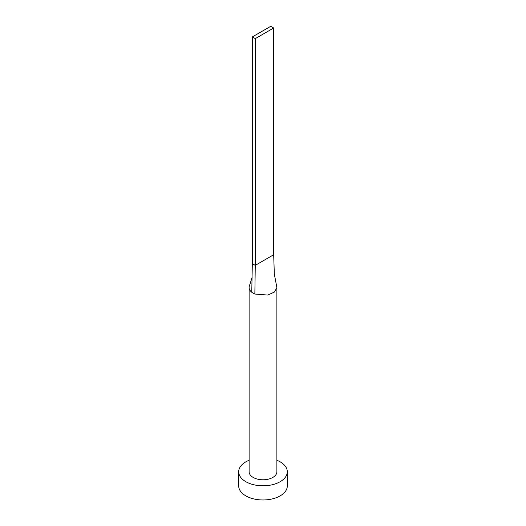 <?xml version="1.0" encoding="UTF-8"?>
<svg xmlns="http://www.w3.org/2000/svg" width="526" height="526" viewBox="0 0 526 526"><rect width="100%" height="100%" fill="white"/><g stroke="black" fill="none" stroke-linecap="round" stroke-linejoin="round"><path stroke-width="0.79" d="M249.423 285.861A13.886 8.015 0 0 0 249.383 285.98A13.886 8.015 0 0 0 249.114 287.544A13.886 8.015 0 0 0 251.757 292.246A13.886 8.015 0 0 0 253.184 293.212A13.886 8.015 0 0 0 254.854 294.041L267.813 295.066L274.526 292.009L276.886 287.544L274.335 274.158L273.678 254.742L255.268 265.367L254.854 294.041M249.114 287.544L249.114 471.769A13.886 8.015 0 0 0 253.184 477.437A13.886 8.015 0 0 0 268.313 479.173A13.886 8.015 0 0 0 276.886 471.769L276.886 287.544M249.114 460.257A24.301 14.031 0 0 0 238.699 471.769A24.301 14.031 0 0 0 245.82 481.691A24.301 14.031 0 0 0 272.297 484.729A24.301 14.031 0 0 0 287.301 471.769A24.301 14.031 0 0 0 280.18 461.848A24.301 14.031 0 0 0 276.886 460.257M238.699 471.769L238.699 485.939A24.301 14.031 0 0 0 245.82 495.86A24.301 14.031 0 0 0 272.297 498.904A24.301 14.031 0 0 0 287.301 485.939L287.301 471.769M251.757 292.246L252.322 263.664L255.268 265.367L255.268 38.628L273.678 28.003L273.678 254.742M273.678 28.003L270.732 26.3L252.322 36.925L252.322 263.664M252.322 36.925L255.268 38.628M249.383 285.98L252.158 277.149"/></g></svg>
